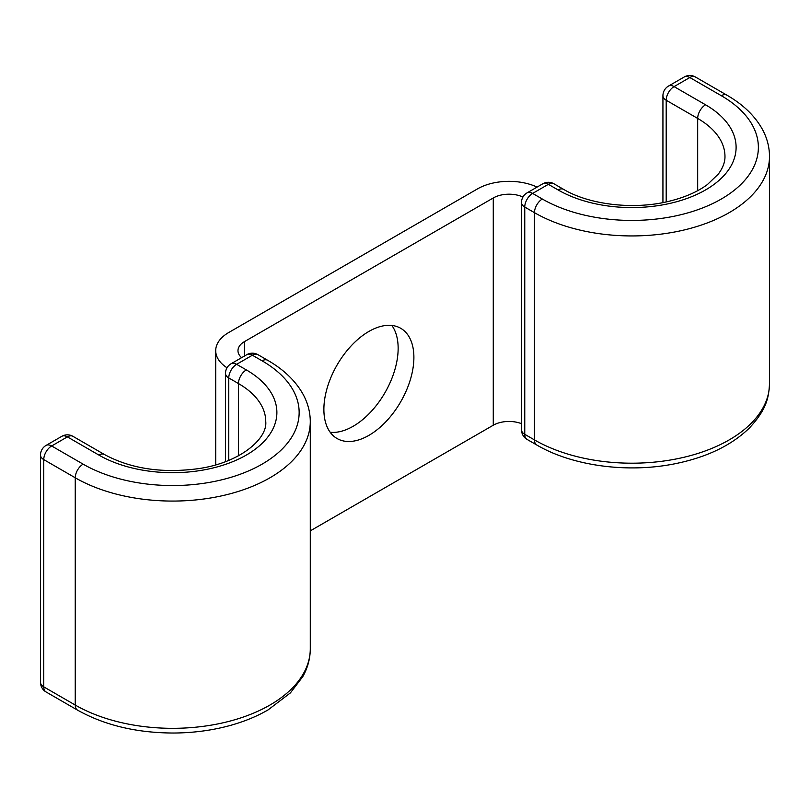 <?xml version="1.0" encoding="UTF-8"?>
<svg xmlns="http://www.w3.org/2000/svg" width="810" height="810" viewBox="0 0 810 810"><rect width="100%" height="100%" fill="white"/><g stroke="black" fill="none" stroke-linecap="round" stroke-linejoin="round"><path stroke-width="1.21" d="M368.884 435.375A63.646 36.744 120 0 0 410.467 379.283A63.646 36.744 120 0 0 400.707 328.283A63.646 36.744 120 0 0 368.884 331.442A63.646 36.744 120 0 0 327.311 387.524A63.646 36.744 120 0 0 337.061 438.524A63.646 36.744 120 0 0 368.884 435.375M391.848 325.458A63.646 36.744 -60 0 1 392.253 377.45A63.646 36.744 -60 0 1 353.14 426.283A63.646 36.744 -60 0 1 330.176 432.267M522.946 197.022A22.265 12.859 0 0 0 493.27 197.964L244.509 341.587A22.265 12.859 0 0 0 237.978 350.679A22.265 12.859 0 0 0 241.582 357.686M537.071 187.09A44.53 25.707 0 0 0 477.525 188.872L228.764 332.495A44.53 25.707 0 0 0 215.713 350.679A44.53 25.707 0 0 0 227.013 367.791M521.498 423.671A22.265 12.859 0 0 0 493.27 425.22L310.281 530.864M244.509 341.587L244.509 356.005M493.27 197.964L493.27 425.22M310.281 421.585L310.281 648.84A137.68 79.491 180 0 1 225.291 722.277A137.68 79.491 180 0 1 75.249 705.044L75.249 477.789A137.68 79.491 180 0 0 225.291 495.021A137.68 79.491 180 0 0 310.281 421.585C310.23 411.763 307.658 402.367 302.565 393.376C295.022 380.366 283.378 369.33 267.654 360.278A11.137 6.429 -60 0 0 262.086 360.825A126.542 73.062 180 0 1 262.086 464.15A126.542 73.062 180 0 1 83.126 464.15A11.137 6.429 120 0 0 75.249 477.789L43.76 459.604L43.76 686.86A11.137 6.429 120 0 0 46.069 691.963L77.557 710.137A11.137 6.429 120 0 1 75.249 705.044L43.76 686.86A11.137 6.429 180 0 1 40.5 682.314L40.5 455.058A11.137 6.429 180 0 0 43.76 459.604A11.137 6.429 120 0 1 51.637 445.976A11.137 6.429 -120 0 0 46.069 445.419A11.137 11.137 0 0 0 40.5 455.058M83.126 464.15L51.637 445.976L67.382 436.884A11.137 6.429 120 0 1 72.941 436.327A11.137 11.137 0 0 0 61.813 436.327A11.137 6.429 60 0 1 67.382 436.884L98.871 455.058A11.137 6.429 120 0 1 104.429 454.511L72.941 436.327M238.464 455.797L238.464 383.555A11.137 6.429 -60 0 1 246.341 369.917A104.277 60.203 180 0 1 246.341 455.058A104.277 60.203 180 0 1 98.871 455.058M267.654 360.278L257.945 354.669A11.137 6.429 120 0 0 252.376 355.225L236.631 364.318A11.137 6.429 120 0 0 228.764 377.946L238.464 383.555A93.15 53.774 180 0 1 265.751 421.585C267.563 438.625 240.368 462.581 198.754 468.595C162.354 473.536 130.916 468.838 104.429 454.511M262.086 360.825L252.376 355.225A11.137 6.429 -120 0 0 246.807 354.669L231.063 363.761A11.137 11.137 0 0 0 225.494 373.4L225.494 461.649M246.341 369.917L236.631 364.318A11.137 6.429 -120 0 0 231.063 363.761M225.494 373.4A11.137 6.429 180 0 0 228.764 377.946L228.764 460.363M697.683 190.674L697.683 118.432L666.195 100.248L666.195 201.923M705.561 104.794A104.277 60.203 0 0 1 705.561 189.935A104.277 60.203 0 0 1 558.08 189.935A11.137 6.429 120 0 1 563.649 189.388C589.315 204.738 633.703 210.043 668.807 201.326C684.582 197.498 697.44 191.909 707.393 184.558L718.379 173.998C722.885 167.913 725.082 162.071 724.97 156.452A93.15 53.774 0 0 0 697.683 118.432A11.137 6.429 -60 0 1 705.561 104.794L674.072 86.609A11.137 6.429 120 0 0 666.195 100.248A11.137 6.429 0 0 1 662.934 95.701L662.934 202.591M563.649 189.388L553.939 183.779A11.137 6.429 120 0 0 548.37 184.326L532.626 193.418A11.137 6.429 120 0 0 524.758 207.056L534.468 212.665L534.468 439.911A137.68 79.491 0 0 0 684.511 457.144A137.68 79.491 0 0 0 769.5 383.707L769.5 156.452A137.68 79.491 0 0 1 684.511 229.888A137.68 79.491 0 0 1 534.468 212.665A11.137 6.429 120 0 1 542.335 199.027A126.542 73.062 0 0 0 721.305 199.027A126.542 73.062 0 0 0 721.305 95.701A11.137 6.429 -60 0 1 726.874 95.155L695.375 76.97A11.137 6.429 120 0 0 689.816 77.527L674.072 86.609A11.137 6.429 60 0 0 668.503 86.062A11.137 11.137 0 0 0 662.934 95.701M721.305 95.701L689.816 77.527A11.137 6.429 60 0 0 684.247 76.97L668.503 86.062M553.939 183.779A11.137 11.137 0 0 0 542.811 183.779L527.067 192.871A11.137 11.137 0 0 0 521.498 202.51A11.137 6.429 180 0 0 524.758 207.056L524.758 434.312L534.468 439.911A11.137 6.429 120 0 0 536.777 445.014C572.457 465.963 627.426 473.293 674.507 463.846C706.391 457.498 731.379 445.52 749.463 427.933C766.381 409.587 768.741 398.186 769.5 383.707M521.498 202.51L521.498 429.766A11.137 6.429 180 0 0 524.758 434.312A11.137 6.429 120 0 0 527.067 439.405L536.777 445.014M558.08 189.935L548.37 184.326A11.137 6.429 60 0 0 542.811 183.779M542.335 199.027L532.626 193.418A11.137 6.429 60 0 0 527.067 192.871M215.713 350.679L215.713 464.859M310.281 648.84C310.24 658.479 307.749 667.734 302.818 676.583L290.405 692.894L268.11 709.874C257.337 716.131 245.238 721.173 231.802 725.021C213.232 730.286 193.671 732.949 173.127 733.03C136.394 732.858 104.541 725.223 77.557 710.137M257.945 354.669A11.137 11.137 0 0 0 246.807 354.669M61.813 436.327L46.069 445.419M40.5 682.314A11.137 11.137 0 0 0 46.069 691.963M769.5 156.452C769.449 146.59 766.857 137.143 761.714 128.132C754.161 115.172 742.547 104.176 726.874 95.155M521.498 429.766A11.137 11.137 0 0 0 527.067 439.405M695.375 76.97A11.137 11.137 0 0 0 684.247 76.97"/></g></svg>
